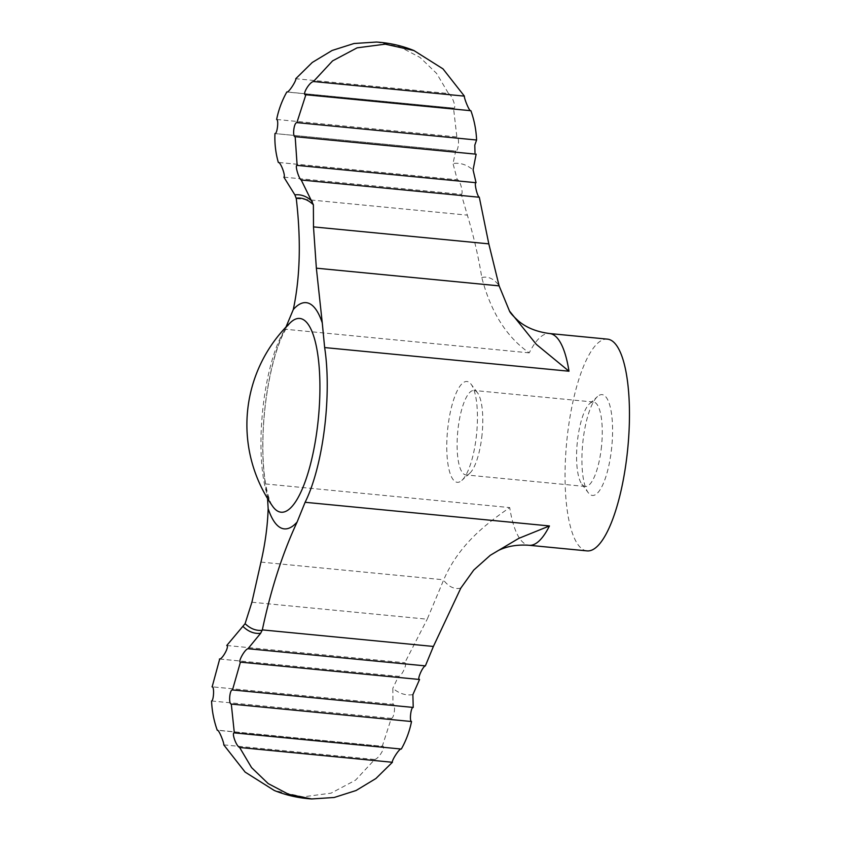 <?xml version="1.0" encoding="UTF-8"?>
<svg xmlns="http://www.w3.org/2000/svg" width="841" height="841" viewBox="0 0 841 841"><rect width="100%" height="100%" fill="white"/><g stroke="black" fill="none" stroke-linecap="round" stroke-linejoin="round"><path stroke-width="0.63" stroke-dasharray="4.21 3.15" d="M283.88 177.157L461.288 194.334L467.354 215.138C473.672 236.1 478.487 256.904 481.798 277.541C490.776 312.032 506.587 337.136 529.252 352.863A106.365 30.697 95.5 0 1 549.593 333.53M223.769 744.874L374.718 759.486L355.564 780.133L331.091 793.147L303.012 796.847L274.271 790.477M374.718 759.486C379.291 758.54 386.597 745.147 382.287 746.261L217.525 730.177M211.564 700.984L391.275 718.382L382.287 746.261L217.872 730.335M391.275 718.382C394.408 718.414 395.838 703.665 392.989 704.327L212.153 686.813M412.878 694.645A266.944 77.046 95.5 0 1 392.821 688.295L392.989 704.327L212.268 686.834M413.225 707.439L232.473 689.935M401.325 749.047L234.313 732.816M295.054 136.673L476.132 154.187M251.901 602.23L427.207 619.197L443.722 579.796C458.965 544.474 486.066 523.911 509.709 507.586A106.365 30.697 95.5 0 0 529.094 545.283M267.564 498.524L265.367 483.932L509.709 507.586M529.252 352.863L284.91 329.209A106.365 30.697 -84.5 0 0 265.367 483.932M611.722 447.244A50.649 14.623 95.5 0 1 588.216 492.658A50.649 14.623 95.5 0 1 582.708 443.606A50.649 14.623 95.5 0 1 597.52 396.521A50.649 14.623 95.5 0 1 611.722 447.244M587.007 550.887A106.365 30.697 95.5 0 1 566.697 442.051A106.365 30.697 95.5 0 1 607.507 339.144M287.359 92.005L453.52 108.09L456.863 136.925C459.827 137.062 458.44 151.843 455.664 151.054L274.954 133.561L455.664 151.054L453.026 163.564A266.944 77.046 95.5 0 1 473.084 169.914M278.781 162.502L457.273 179.785L453.026 163.564M376.463 42.05L399.549 46.707L420.006 57.43L436.595 73.409L448.526 93.519L295.748 78.728M448.526 93.519C452.269 95.033 457.02 109.54 453.52 108.09L287.065 92.047M276.636 119.475L456.863 136.925M219.69 659.029L398.35 676.322C401.22 677.331 407.874 663.56 404.836 662.729L427.207 619.197M219.554 659.029L398.476 676.343L392.821 688.295M226.765 645.489L404.836 662.729M419.564 679.486L240.41 662.172M305.346 94.823L470.897 110.718M476.574 434.156A50.649 14.623 95.5 0 1 461.835 480.421A50.649 14.623 95.5 0 1 447.549 430.518A50.649 14.623 95.5 0 1 471.139 384.284A50.649 14.623 95.5 0 1 476.574 434.156M482.061 434.555A42.428 12.247 95.5 0 1 469.709 473.304A42.428 12.247 95.5 0 1 465.851 474.913A42.428 12.247 95.5 0 1 457.756 431.507A42.428 12.247 95.5 0 1 474.03 390.455A42.428 12.247 95.5 0 1 477.509 392.779A42.428 12.247 95.5 0 1 482.061 434.555M601.536 446.119A42.428 12.247 95.5 0 1 585.325 486.476A42.428 12.247 95.5 0 1 581.846 484.164A42.428 12.247 95.5 0 1 577.231 443.07A42.428 12.247 95.5 0 1 589.646 403.638A42.428 12.247 95.5 0 1 593.504 402.03A42.428 12.247 95.5 0 1 601.536 446.119M297.052 165.372L476.059 182.707M461.288 194.334C463.843 193.682 459.806 178.933 457.273 179.785L278.55 162.45M296.274 198.571L467.354 215.138M260.973 562.103L443.722 579.796M272.621 506.271A97.346 28.1 95.5 0 1 262.476 412.595A97.346 28.1 95.5 0 1 290.397 322.618L286.718 327.464L282.418 335.612C277.887 345.493 273.893 358.34 270.424 374.15C264.904 400.432 262.413 426.913 262.939 453.572C263.37 468.858 264.789 481.557 267.207 491.68C269.12 499.165 270.928 504.022 272.621 506.271M460.815 588.101A156.363 45.13 95.5 0 1 443.585 580.143M481.798 277.541A156.363 45.13 95.5 0 1 499.039 285.498M477.509 392.779L471.139 384.284M469.709 473.304L461.835 480.421M593.504 402.03L474.03 390.455M585.325 486.476L465.851 474.913M581.846 484.164L588.216 492.658M589.646 403.638L597.52 396.521"/><path stroke-width="1.26" d="M413.888 50.523L385.241 44.163L357.11 47.842L332.573 60.888L313.441 81.514L464.39 96.126L442.986 68.867L413.888 50.523C401.966 45.708 389.488 42.88 376.463 42.05L354.008 43.511L332.132 50.46L312.284 62.455L295.748 78.728C296.831 80 288.516 93.225 286.834 91.953C281.987 100.594 278.581 109.772 276.636 119.475C278.907 119.538 277.257 134.287 274.933 133.561L274.965 133.561C274.513 143.38 275.648 153.009 278.329 162.46C280.631 161.819 285.929 176.431 283.88 177.157L294.886 194.881L296.274 198.571C301.131 240.41 300.132 277.393 293.299 309.53A113.64 32.799 95.5 0 1 322.271 322.902L324.647 347.564L568.989 371.217L536.316 344.358L509.478 311.033L499.123 285.866L488.81 243.858L313.493 226.891L313.388 204.762L301.236 180.006L479.307 197.246L488.81 243.858M324.647 347.564A106.365 30.697 -84.5 0 1 325.393 420.437A106.365 30.697 -84.5 0 1 305.104 502.287L297.125 522.009C282.502 553.399 270.907 589.352 262.329 629.888L260.647 633.273L247.979 648.716L425.378 665.883C422.571 666.514 416.663 680.295 419.564 679.486L412.878 694.645L413.225 707.439C410.902 706.703 409.252 721.462 411.522 721.525C409.578 731.239 406.171 740.406 401.325 749.047C399.643 747.775 391.307 761.021 392.411 762.272L375.895 778.524L356.058 790.519L334.171 797.489L311.696 798.95L288.631 794.303L268.174 783.581L251.575 767.612L239.632 747.481C235.879 745.946 231.138 731.46 234.639 732.91L401.325 749.047M219.554 659.029L219.427 658.997C221.992 659.828 229.646 646.361 226.765 645.489L245.088 623.686L251.901 602.23L260.973 562.103C265.23 543.465 267.627 525.646 268.153 508.626L267.564 498.524M212.153 686.813L219.69 659.029M212.268 686.834L212.027 686.813C214.55 686.109 213.677 700.91 211.564 700.984C211.985 711.034 213.887 720.8 217.262 730.282L217.525 730.177M217.872 730.335L217.262 730.282C218.692 728.884 224.4 743.549 223.769 744.874L245.13 772.101L274.271 790.477C286.192 795.292 298.671 798.12 311.696 798.95M234.313 732.816L231.296 704.075C228.342 703.949 229.709 689.168 232.494 689.946L413.225 707.439M240.41 662.172L232.494 689.946M419.564 679.486L240.621 662.161C237.425 662.708 244.689 649.315 247.979 648.716M476.595 140.016C476.174 129.966 474.271 120.2 470.897 110.718L305.872 94.739L296.884 122.618L476.595 140.016L474.797 145.125L474.997 152.862M296.884 122.618C293.74 122.597 292.332 137.346 295.17 136.673L295.054 136.673M295.17 136.673L476.132 154.187L473.084 169.914L476.059 182.707L297.136 165.383L295.17 136.673M285.982 327.054L293.299 309.53M262.329 629.888L433.399 646.445L460.815 588.101L473.746 570.061L490.25 555.323L518.792 538.366L549.446 525.951A106.365 30.697 95.5 0 1 529.094 545.283L587.007 550.887A106.365 30.697 95.5 0 0 627.638 449.704A106.365 30.697 95.5 0 0 607.507 339.144L549.593 333.53A106.365 30.697 95.5 0 1 568.989 371.217M239.632 747.481L392.411 762.272M231.296 704.075L411.522 721.525M313.493 226.891L316.363 268.174L322.271 322.902M433.399 646.445L425.378 665.883M313.441 81.514C308.868 82.45 301.562 95.863 305.872 94.739L305.346 94.823M464.39 96.126C463.769 97.461 469.457 112.105 470.897 110.718M301.236 180.006C298.965 179.196 294.571 164.563 297.136 165.383L297.052 165.372M479.307 197.246C477.173 196.5 473.882 181.761 476.059 182.707M260.647 633.273A220.279 63.58 95.5 0 1 243.175 626.65M318.255 419.596A97.346 28.1 95.5 0 1 280.61 512.148A97.346 28.1 95.5 0 1 272.621 506.271A141.824 141.824 0 0 1 290.397 322.618A97.346 28.1 95.5 0 1 318.255 419.596M297.125 522.009A113.64 32.799 95.5 0 1 268.153 508.626M305.104 502.287L549.446 525.951M316.363 268.174L499.123 285.866M294.886 194.881A220.279 63.58 95.5 0 1 312.358 201.504M296.232 198.161A217.115 62.665 95.5 0 1 313.388 204.762M262.245 630.287A217.115 62.665 95.5 0 1 245.088 623.686M490.25 555.323L498.366 550.477C507.176 546.166 517.425 544.432 529.094 545.283M549.593 333.53C536.726 331.869 526.319 327.664 518.371 320.926C513.01 315.995 510.045 312.694 509.478 311.033"/></g></svg>
